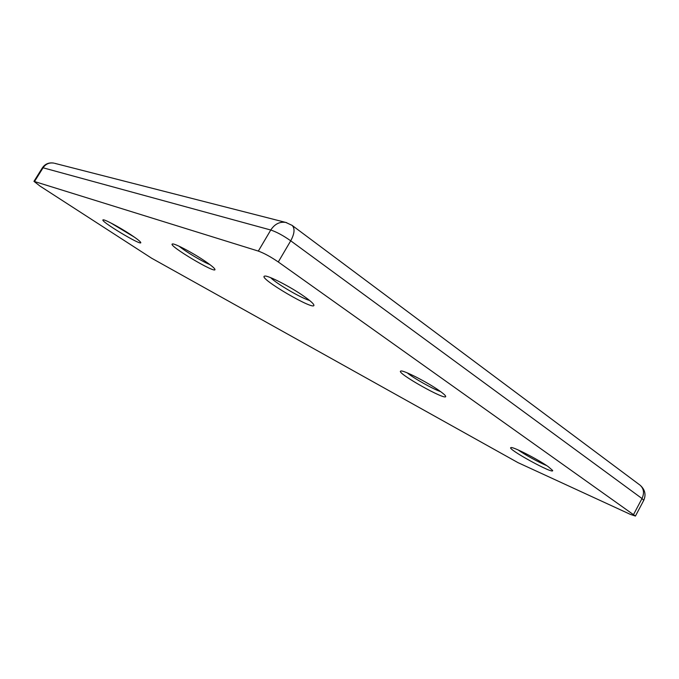 <?xml version="1.0" encoding="UTF-8"?>
<svg xmlns="http://www.w3.org/2000/svg" width="679" height="679" viewBox="0 0 679 679"><rect width="100%" height="100%" fill="white"/><g stroke="black" fill="none" stroke-linecap="round" stroke-linejoin="round"><path stroke-width="1.02" d="M151.604 258.198L40.019 186.08L33.958 181.352L258.326 251.086C264.021 253.148 270.675 256.772 278.288 261.975L635.434 516.057L630.418 514.402L517.899 462.594L151.604 258.198M309.548 300.432C301.323 298.242 276.65 283.805 270.666 277.669M440.671 391.647C432.82 388.999 413.536 378.152 407.264 372.881M546.646 465.565C539.253 462.628 524.494 454.531 518.162 449.948M209.87 264.589C202.401 261.627 185.342 251.451 179.103 246.214M134.62 237.294L110.728 222.899M130.427 234.45C136.734 238.626 140.171 241.308 140.748 242.488C142.666 246.791 98.599 220.276 103.166 219.852C104.625 219.275 119.546 227.261 130.427 234.45M439.228 390.62C443.073 393.319 445.195 395.161 445.611 396.163C448.098 402.155 394.38 371.922 400.899 371.031C403.207 369.902 427.397 382.218 439.228 390.62M304.15 296.409C309.964 300.5 313.189 303.318 313.817 304.863C316.787 312.45 256.679 277.304 264.683 276.115C267.56 275.003 290.536 286.776 304.15 296.409M548.199 466.626L552.596 470.42C554.768 475.232 505.6 448.199 510.998 447.588C512.823 446.502 537.912 459.293 548.199 466.626M204.718 260.948C210.923 265.158 214.326 267.942 214.92 269.291C217.246 274.893 166.584 244.686 172.491 243.973C174.495 243.201 192.59 252.707 204.718 260.948M278.288 261.975L290.722 240.807C283.194 235.52 276.54 231.929 270.768 230.02L43.057 167.789C45.748 163.919 49.38 162.366 53.947 163.13C49.024 162.289 45.179 163.834 42.412 167.781L43.057 167.789L34.578 181.403M635.434 516.057L643.743 500.338L642.011 498.539L290.722 240.807C294.584 233.618 295.059 228.483 292.131 225.394L285.791 222.432C279.697 221.498 274.689 224.028 270.768 230.02L258.326 251.086M643.743 500.338C646.221 494.601 645.016 489.559 640.127 485.213C643.853 488.651 644.481 493.098 642.011 498.539L633.651 514.342M291.843 225.182L639.779 484.95M54.634 163.308L286.708 222.67M42.412 167.781L33.958 181.352"/></g></svg>
